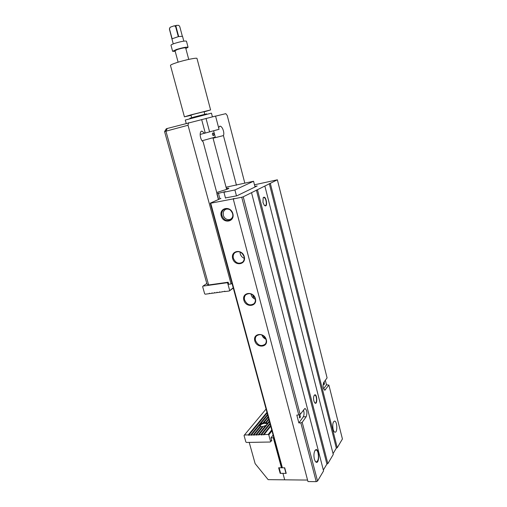 <?xml version="1.0" encoding="UTF-8"?>
<svg xmlns="http://www.w3.org/2000/svg" width="507" height="507" viewBox="0 0 507 507"><rect width="100%" height="100%" fill="white"/><g stroke="black" fill="none" stroke-linecap="round" stroke-linejoin="round"><path stroke-width="0.76" d="M284.712 467.796L279.116 467.79L280.625 473.342L286.214 473.373L284.712 467.796M280.491 472.86L280.162 473.342L278.647 467.79L281.442 467.79L281.829 467.226L210.285 203.161L210.722 203.212L282.374 467.796L284.478 467.796L285.98 473.373L282.95 473.361L284.7 479.825L268.152 479.654L255.141 463.645L249.222 442.389M280.162 473.342L282.95 473.361L284.7 479.825L307.565 480.066M281.442 467.79L273.311 437.801L273.71 437.268M273.311 437.801L270.979 437.845L273.115 435.057M271.099 440.925L271.809 440.913L270.979 437.845M229.88 209.689C226.718 208.339 224.512 209.214 223.27 212.319L223.295 215.266C224.164 217.877 225.837 219.347 228.315 219.677C230.603 219.677 232.092 218.536 232.783 216.248M223.543 211.558L225.45 208.751M230.805 219.74L227.776 219.613M236.477 195.892L234.912 189.954L253.557 181.252L226.065 187.203M218.378 199.346L216.876 193.737L225.406 191.583L223.936 192.254L225.507 198.148M253.557 181.252L255.034 186.994M234.912 189.954L223.936 192.254M226.344 188.236L228.904 188.211L227.725 189.035L216.73 192.502M219.873 198.706L218.365 193.066M188.541 122.719L188.027 125.248L165.941 131.186L208.624 284.972L206.983 284.116L164.579 131.598L166.283 128.784L167.253 128.48L215.564 116.071L219.043 129.291L200.132 134.444M188.027 125.248L231.078 283.964L231.997 283.299M204.67 133.271L201.957 131.136C199.023 131.009 199.973 139.869 203.098 141.726L218.542 199.27M205.272 133.1L201.647 119.532M244.818 183.122L227.225 115.476L225.78 113.663L215.576 116.141M231.078 283.964L228.714 284.294L228.156 282.228L208.624 284.972M236.458 185.232L223.429 135.591C224.791 132.796 222.224 125.856 219.937 126.211L218.58 127.555M223.429 135.591L213.06 138.215M206.007 118.391L209.613 131.947M167.253 128.48L165.941 131.186L164.579 131.598M185.296 120.039L211.438 113.143L212.414 116.838M249.019 434.892L267.119 412.945L248.703 435.272L250.788 434.848L267.531 414.453M251.516 434.835L267.696 415.075L251.199 435.215L253.297 434.791L260.224 426.292C258.969 425.227 259.882 424.112 262.949 422.939L268.114 416.608M263.824 422.724L268.285 417.236L263.247 423.427L263.824 422.724L265.643 422.572L268.704 418.788M254.026 434.778L260.782 426.463L262.461 426.507L255.807 434.733L253.703 435.158L260.731 426.514L260.224 426.292M266.276 422.654L268.881 419.428L265.852 423.168L266.276 422.654L267.411 423.37L269.306 421.006M256.542 434.714L263.266 426.381L265.662 425.55L258.336 434.676L256.219 435.101L263.057 426.628L262.461 426.507M269.914 423.256L260.871 434.619L259.071 434.657L269.483 421.659M261.606 434.6L270.098 423.922L261.282 434.987L263.412 434.556L270.535 425.544M271.967 430.83L268.799 434.911L268.203 434.448L264.153 434.543L270.719 426.216M268.203 434.448L271.72 429.93M266.067 409.048L244.044 435.475L245.863 441.984L246.44 442.44L270.263 442.022L270.605 441.54L268.799 434.911M266.955 412.337L248.291 434.905L244.361 435M270.605 441.54L271.619 440.203M263.412 434.556L263.824 434.93L264.153 434.543M260.871 434.619L261.282 434.987M258.336 434.676L258.868 435.044L259.071 434.657M255.807 434.733L256.219 435.101M253.297 434.791L253.703 435.158M250.788 434.848L251.199 435.215M248.291 434.905L248.703 435.272M271.625 440.234L270.263 442.022M266.929 424.733L267.069 424.029L265.047 423.275C262.081 423.668 260.478 424.574 260.23 426L260.712 426.507M265.643 422.572L265.852 423.168M267.411 423.37L266.916 424.746L265.662 425.55M262.949 422.939L263.247 423.427M263.824 434.93L270.713 426.197M258.747 435.044L269.477 421.647M228.296 282.741L227.694 283.179L227.079 282.729L202.977 286.106L202.661 286.677L204.638 293.756L205.234 294.199L209.207 293.667L209.397 293.223L209.936 293.572L211.723 293.331L212.04 292.869L212.458 293.236L214.258 292.995L214.455 292.545L214.993 292.894L216.8 292.653L216.996 292.203L217.541 292.558L219.347 292.317L219.55 291.861L220.095 292.216L224.95 291.284M221.914 291.975L222.377 291.633M219.347 292.317L219.816 291.975M216.8 292.653L217.262 292.317M214.258 292.995L214.721 292.659M211.723 293.331L212.192 293.002M209.207 293.667L209.67 293.338M233.283 288.046L229.329 290.98L233.207 287.773M224.481 291.626L224.804 291.157L225.235 291.531L229.329 290.98M227.694 283.179L229.658 290.403M206.812 283.502L202.977 286.106M227.079 282.729L227.681 282.291M240.331 254.134L240.147 253.449M182.317 36.149L179.808 26.751C179.237 25.597 178.629 25.135 177.982 25.35L176.968 25.35C176.303 25.204 175.999 25.667 176.056 26.757L178.686 36.58L182.52 36.282L183.813 41.137M175.682 26.839C175.01 25.876 174.161 25.661 173.121 26.199L171.201 26.871C170.124 27.105 169.56 27.815 169.496 29L172.127 38.773L178.306 36.662L175.682 26.839L176.056 26.757M173.248 43.9L169.408 29.083L170.035 27.517M189.96 118.638L189.859 118.264L194.061 117.028L206.596 113.853L206.691 114.221M191.665 117.694L190.974 115.114L194.257 114.126L204.055 111.667L204.739 114.246M170.466 65.435L170.46 65.409C170.529 64.89 172.659 63.945 176.842 62.583C185.144 59.87 197.324 57.405 197.001 58.476L210.595 109.93L204.118 111.895M191.031 115.343L184.421 116.838L190.943 114.867L210.595 109.937M178.115 62.184L175.023 50.687L177.583 49.458C181.975 48.133 184.675 47.62 185.676 47.905L188.731 59.395M170.979 45.237L170.979 45.218C171.005 44.838 172.241 44.223 174.674 43.387C181.062 41.441 184.992 40.712 186.449 41.187L188.065 47.259M175.188 51.321L172.621 51.308L176.328 49.534C182.71 47.607 186.627 46.859 188.065 47.278L185.841 48.526M202.109 140.762L215.266 137.086L213.605 130.819M212.788 132.954C212.116 134.032 212.332 134.957 213.447 135.724C214.043 134.767 213.846 133.842 212.858 132.942L212.788 132.954M323.346 470.046L326.901 464.038L327.858 463.626L333.264 454.475L264.863 186.031L243.227 196.805L300.144 414.46L298.775 415.018L241.738 197.248L243.227 196.805M327.858 463.626L257.442 189.726M262.968 202.489L263.152 197.812C266.112 193.978 268.488 209.087 264.331 205.291L262.968 202.489M313.865 400.929C313.351 398.464 313.503 396.563 314.321 395.219C317.173 392.177 317.832 406.24 314.663 402.748L313.865 400.929M277.367 179.808L327.085 377.892L323.675 382.519C322.604 385.916 322.984 388.476 324.816 390.206L328.891 385.092L342.421 438.98L337.25 447.732L270.313 183.319L277.367 179.808L254.47 184.802M333.124 429.309C333.612 431.102 334.24 432.065 335.013 432.205C337.687 432.674 337.212 421.032 334.576 421.076C332.839 421.887 332.358 424.632 333.124 429.309M220.913 198.395L210.285 203.161M270.313 183.319L264.863 186.031M225.438 197.895L236.902 195.81L257.188 185.949L254.888 186.43M233.575 198.82L210.722 203.212M233.512 198.567L234.12 198.516L233.258 198.972L307.958 481.555L316.222 481.65L300.835 422.876L302.197 422.318L317.553 481.067L316.222 481.65M241.738 197.248L233.258 198.972M298.775 415.018L296.804 415.087L298.864 422.939L300.835 422.876M251.529 192.673L323.567 470.895L317.553 481.067M333.055 453.657L336.331 448.125L337.25 447.732M304.859 408.496L300.144 414.46M305.03 408.49C307.046 410.283 307.432 413.034 306.196 416.735L302.197 422.318M314.365 459.184C313.592 455.343 313.865 452.358 315.189 450.216C319.537 445.723 319.911 466.852 315.367 461.503L314.365 459.184M328.891 385.092L326.483 384.813L325.336 380.269M264.299 338.321L263.672 335.97M253.677 298.401L252.752 294.916M240.014 251.985L240.229 253.792C240.882 255.972 242.226 257.486 244.247 258.342M250.965 293.895L251.117 294.668C251.795 296.893 253.196 298.427 255.319 299.276M261.846 334.912C262.575 336.965 263.944 338.403 265.953 339.227M266.333 339.766C268.418 347.485 256.77 348.486 254.799 340.843C252.651 333.194 264.318 332.015 266.333 339.766M255.433 298.712C257.562 306.615 245.876 307.99 243.861 300.163C241.662 292.336 253.367 290.784 255.433 298.712M244.279 256.694C246.459 264.781 234.735 266.543 232.669 258.532C230.419 250.521 242.162 248.576 244.279 256.694M232.859 213.675C235.083 221.952 223.327 224.119 221.21 215.912C218.91 207.718 230.685 205.354 232.859 213.675M282.374 467.796L281.829 467.226M315.367 461.503L316.229 462.004C318.276 461.066 318.89 458.036 318.06 452.916C317.553 451.084 316.881 450.089 316.032 449.937L315.018 450.444M323.954 382.196L324.442 382.931L324.106 384.788L323.599 382.639M323.593 388.806L326.483 384.813M314.651 402.729L315.177 402.989C317.198 403.319 316.812 395.073 314.815 395.111L314.175 395.428M264.407 205.367L265.079 205.627C267.417 205.804 266.086 197.362 263.811 197.565L263.152 197.812M255.496 340.59C258.006 345.597 261.244 346.782 265.205 344.145C266.213 342.897 266.498 341.382 266.067 339.601C263.583 334.614 260.364 333.403 256.409 335.957C255.357 337.225 255.053 338.765 255.496 340.59M244.57 299.916C246.922 304.815 250.09 306.044 254.07 303.611C255.281 302.267 255.648 300.594 255.173 298.591C252.854 293.724 249.71 292.463 245.737 294.814C244.469 296.164 244.076 297.869 244.57 299.916M233.385 258.297C235.571 263.051 238.645 264.337 242.612 262.151C244.076 260.725 244.545 258.881 244.025 256.612C241.877 251.89 238.829 250.572 234.874 252.67C233.347 254.108 232.852 255.978 233.385 258.297M221.939 215.69C223.948 220.279 226.908 221.629 230.824 219.734C232.586 218.238 233.182 216.204 232.612 213.637C230.641 209.08 227.713 207.705 223.815 209.505C221.977 211.007 221.356 213.067 221.939 215.69M326.901 464.038L256.377 190.043M299.282 417.217L299.814 417.977C300.55 417.084 300.518 416.127 299.732 415.113L299.282 417.217M303.433 409.998C304.308 412.641 304.257 414.922 303.281 416.836L298.864 422.939M336.331 448.125L269.293 183.623M173.888 25.99L176.493 25.432M324.214 389.87L325.513 389.801M303.281 416.836L306.196 416.735M228.315 219.677L229.221 219.905M201.957 131.136L201.45 131.269M219.937 126.211L219.499 126.325M186.196 123.353L185.289 120.039M260.23 426L260.319 426.336M176.556 25.407L173.774 26.009M226.667 189.479L212.959 137.822M184.421 116.838L170.46 65.409M172.621 51.308L170.979 45.218M256.96 335.438L256.409 335.957M246.497 294.212L245.737 294.814M235.894 252.017L234.874 252.67M225.127 208.84L223.815 209.505"/></g></svg>
